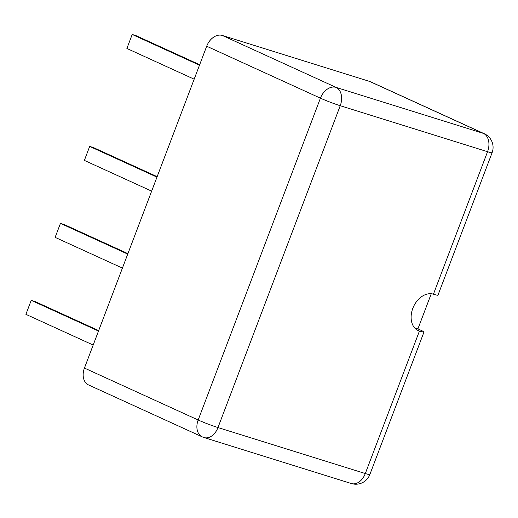 <?xml version="1.0" encoding="UTF-8"?>
<svg xmlns="http://www.w3.org/2000/svg" width="518" height="518" viewBox="0 0 518 518"><rect width="100%" height="100%" fill="white"/><g stroke="black" fill="none" stroke-linecap="round" stroke-linejoin="round"><path stroke-width="0.78" d="M414.575 327.836L417.916 328.878L431.261 293.751M417.916 328.878L420.286 329.96A14.996 0.945 20.8 0 1 423.97 332.057L369.846 474.54A14.996 0.945 -159.2 0 1 365.3 473.543L419.425 331.06A14.996 0.945 20.8 0 0 423.97 332.057M433.43 294.185L487.555 151.703A14.996 0.945 -159.2 0 0 492.1 152.7L437.975 295.182A14.996 0.945 -159.2 0 1 433.43 294.185A19.762 14.219 114.5 0 0 413.137 307.537A19.762 14.219 114.5 0 0 418.22 330.601A19.762 14.219 114.5 0 0 419.425 331.06L417.081 329.992M206.695 46.225A14.996 10.787 -65.5 0 1 222.351 35.464L336.078 87.4L483.398 133.385A14.996 10.373 107.3 0 1 487.555 151.703L340.235 105.717L217.981 427.557A14.996 0.945 -159.2 0 1 198.167 420.001A14.996 10.787 114.5 0 0 202.273 436.875L88.546 384.939A14.996 10.787 -65.5 0 1 84.44 368.065L198.167 420.001L320.422 98.167L206.695 46.225L84.44 368.065M492.1 152.7A14.996 14.996 0 0 0 484.311 133.735A14.996 10.787 114.5 0 0 483.398 133.385L369.671 81.443L222.351 35.464M369.671 81.443A14.996 10.787 -65.5 0 1 370.584 81.792L484.311 133.735M199.488 65.197L132.207 34.466L126.891 48.459L194.172 79.189M132.207 34.466L136.085 35.677L199.67 64.718M156.967 177.137L89.685 146.413L84.369 160.405L151.651 191.129M89.685 146.413L93.564 147.624L157.148 176.664M127.732 254.098L60.451 223.375L55.135 237.367L122.416 268.091M60.451 223.375L64.329 224.585L127.914 253.626M98.498 331.06L31.216 300.336L25.9 314.329L93.182 345.053M31.216 300.336L35.094 301.547L98.679 330.588M217.981 427.557L365.3 473.543A14.996 10.373 107.3 0 1 351.353 483.534L204.034 437.548A14.996 10.373 107.3 0 0 217.981 427.557M336.078 87.4A14.996 10.787 114.5 0 0 320.422 98.167A14.996 0.945 -159.2 0 0 340.235 105.717A14.996 10.373 107.3 0 0 336.078 87.4M202.273 436.875A14.996 14.996 0 0 0 204.034 437.548M351.353 483.534A14.996 14.996 0 0 0 369.846 474.54"/></g></svg>
